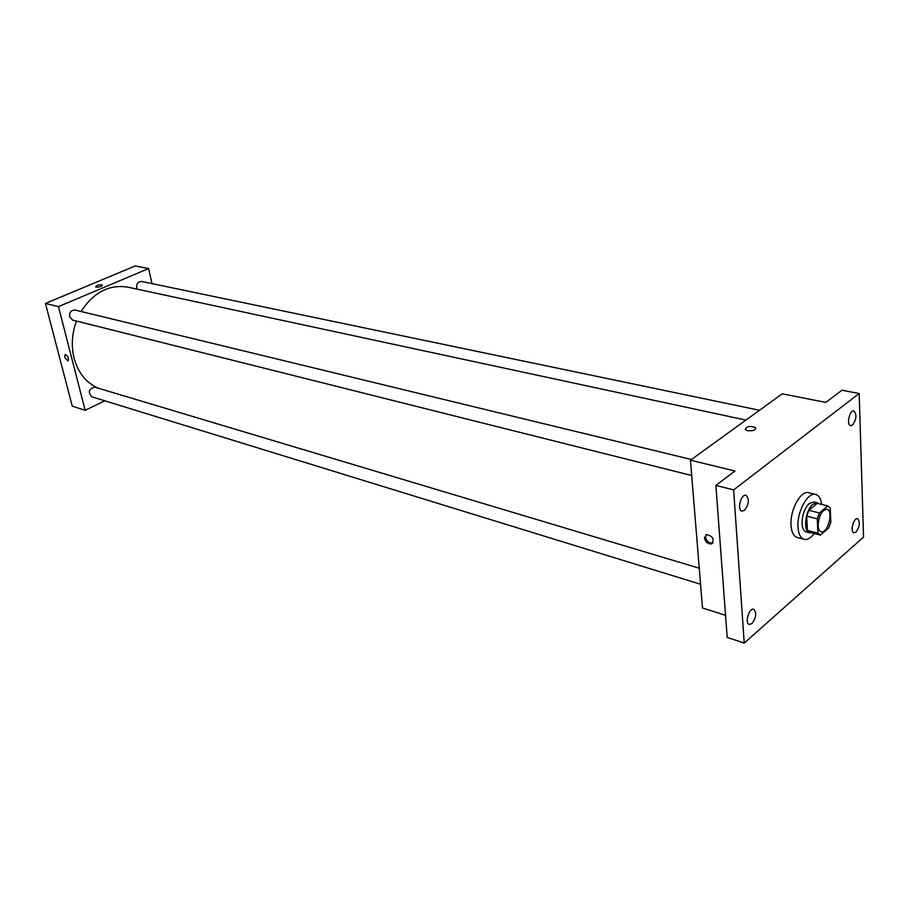 <?xml version="1.0" encoding="UTF-8"?>
<svg xmlns="http://www.w3.org/2000/svg" width="909" height="909" viewBox="0 0 909 909"><rect width="100%" height="100%" fill="white"/><g stroke="black" fill="none" stroke-linecap="round" stroke-linejoin="round"><path stroke-width="1.36" d="M818.1 525.618C818.839 515.653 821.793 510.188 826.963 509.222C833.837 510.403 827.747 534.106 821.145 531.822C819.339 531.22 818.327 529.152 818.1 525.618M820.384 535.128L828.724 527.981L830.815 522.198L830.247 507.938L827.815 505.938L819.407 512.983L817.282 518.846L817.918 533.197L820.384 535.128M827.815 505.938L817.259 503.313L808.828 510.301L819.407 512.983M817.282 518.846L806.703 516.13L807.385 530.413L817.918 533.197M806.703 516.13L808.828 510.301M820.179 535.071L809.76 532.31L807.385 530.413M818.986 503.734L817.339 502.813L812.941 504.234C805.272 509.926 802.772 531.765 809.635 532.788L811.521 532.776M809.635 532.788L806.158 531.867C803.726 531.072 802.363 528.322 802.033 523.641C802.136 514.983 804.601 508.222 809.442 503.359L813.839 501.95L817.339 502.813M814.259 533.503C810.794 538.105 807.419 540.037 804.135 539.332C800.522 538.128 798.466 534.026 797.977 527.038C796.829 511.858 807.851 491.712 815.668 494.439C818.895 495.394 820.907 498.723 821.725 504.427M804.135 539.332L797.216 537.469C793.591 536.265 791.523 532.174 791.023 525.197C789.83 510.063 800.863 490.008 808.715 492.735L815.668 494.439M856.005 532.117L853.983 532.822C849.847 532.129 853.631 517.357 857.585 518.732C860.346 522.039 859.823 526.504 856.005 532.117M751.97 623.54L749.243 624.438C744.46 623.313 749.209 607.439 753.777 609.291C756.856 612.836 756.254 617.586 751.97 623.54M744.471 510.358L741.926 511.108C736.733 510.165 741.017 493.587 746.016 495.28C749.573 499.109 749.061 504.131 744.471 510.358M852.494 425.06L850.631 425.651C846.211 425.128 849.597 409.72 853.881 410.959C857.017 414.515 856.551 419.219 852.494 425.06M859.164 393.483L733.643 489.906L744.232 643.072L863.55 537.083L859.164 393.483L841.973 390.222L825.815 402.414L782.251 393.813L690.465 460.193L734.961 471.01L715.883 485.417L733.643 489.906M747.55 430.707L745.266 429.571C746.528 426.207 749.97 425.582 755.572 427.673C755.777 430.105 753.106 431.127 747.55 430.707C753.106 431.127 755.777 430.116 755.572 427.673L755.572 427.673C749.97 425.582 746.528 426.219 745.266 429.571M715.883 485.417L727.189 637.425L744.232 643.072M690.465 460.193L702.475 607.951L725.541 615.336M704.418 537.946L706.475 534.537C713.076 536.242 714.747 539.367 711.508 543.912C707.85 544.071 705.486 542.071 704.418 537.946M712.963 542.912L712.599 543.048C708.94 543.207 706.577 541.219 705.52 537.083L706.123 534.662M98.411 388.234C86.355 383.03 78.254 373.042 74.095 358.271C71.095 345.988 71.891 333.58 76.481 321.047M81.049 311.492C93.582 292.3 109.182 284.187 127.828 287.153L745.903 420.094M699.248 568.205L94.82 387.154C88.741 388.836 87.73 392.052 91.798 396.813L700.555 584.248M137.054 289.142L136.668 288.051C136.407 283.778 138.043 281.574 141.588 281.449L759.481 410.277M691.704 475.509L72.561 320.07L69.584 316.866C69.3 312.344 71.107 310.06 75.015 310.026L691.397 459.511M152.03 283.619L148.576 268.564L58.46 306.617L85.151 410.277L104.842 400.824M58.46 306.617L45.45 303.447L135.236 265.928L148.576 268.564M96.195 287.13L95.615 286.835C97.047 285.085 99.308 284.494 102.41 285.062C101.728 286.449 99.66 287.142 96.195 287.13C99.66 287.142 101.728 286.449 102.41 285.062L102.41 285.062C99.308 284.494 97.047 285.085 95.615 286.835M45.45 303.447L72.254 406.141L85.151 410.277M64.596 357.123L65.198 354.43C68.243 356.089 69.164 358.248 67.948 360.93L64.596 357.123L65.209 354.43C68.243 356.089 69.164 358.248 67.959 360.93L64.596 357.123M809.76 532.31L820.282 535.094M712.599 543.048L711.508 543.912"/></g></svg>
